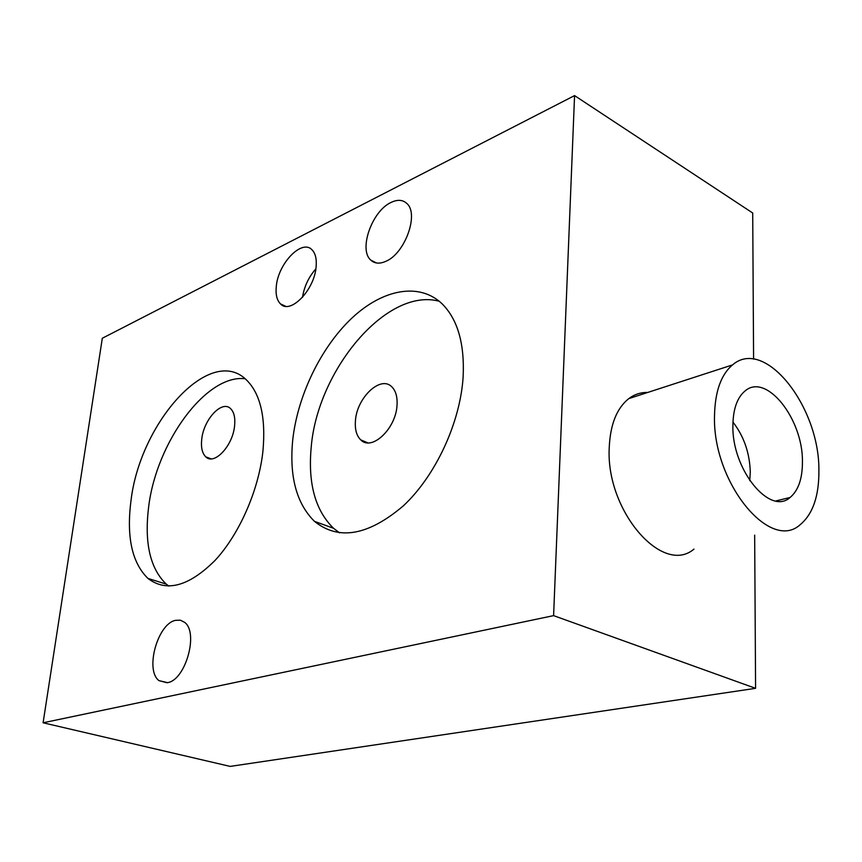 <?xml version="1.0" encoding="UTF-8"?>
<svg xmlns="http://www.w3.org/2000/svg" width="862" height="862" viewBox="0 0 862 862"><rect width="100%" height="100%" fill="white"/><g stroke="black" fill="none" stroke-linecap="round" stroke-linejoin="round"><path stroke-width="1.29" d="M302.508 297.304C304.221 286.529 308.671 277.058 315.858 268.869M316.106 266.908C316.817 258.988 315.438 253.277 311.969 249.764C301.862 238.774 278.146 263.503 276.303 286.292C275.484 294.395 276.874 300.256 280.473 303.887C290.203 314.845 314.404 290.171 316.106 266.908M390.939 202.495C371.953 211.115 358.409 249.711 370.779 260.108C374.647 263.664 379.679 264.063 385.885 261.305C404.957 253.557 419.309 213.787 406.799 203.432C402.694 199.672 397.404 199.348 390.939 202.495M175.46 620.36C157.552 623.808 144.741 670.291 159.007 680.635L167.53 682.65C185.545 680.215 198.939 632.428 184.587 622.321L180.33 620.177L175.46 620.36M339.509 532.835L333.551 528.287C315.384 510.541 307.917 483.701 311.16 447.787C317.065 370.714 386.564 286.863 439.275 301.269M463.131 376.909C464.704 343.819 457.711 319.468 442.174 303.877C419.083 281.734 382.038 289.427 351.265 318.692C320.438 348.097 297.401 396.261 292.681 440.407C289.255 476.578 296.517 503.559 314.468 521.348C338.637 540.84 368.289 535.647 403.427 505.778C435.59 475.749 460.254 422.768 463.131 376.909M168.844 586.095L166.258 584.113C150.053 568.467 144.191 542.661 148.673 506.694C156.41 442.411 206.158 373.968 245.131 378.741M262.899 451.494C266.024 417.467 260.443 393.525 246.166 379.657C209.951 344.283 140 422.595 131.002 500.628C126.326 536.832 131.972 562.767 147.941 578.424C166.377 592.506 188.746 586.516 215.026 560.44C239.227 534.451 258.589 490.51 262.899 451.494M714.512 415.872C712.432 482.192 770.175 552.52 800.259 524.624C812.941 514 819.148 495.801 818.9 470.005C819.353 406.325 764.713 336.816 732.56 364.895C721.009 374.625 714.997 391.617 714.512 415.872M693.975 549.094C662.512 576.075 605.544 510.455 609.24 447.486C610.296 424.438 616.815 408.135 628.807 398.6C634.518 394.343 640.832 392.296 647.761 392.447M59.122 618.765L61.03 606.385M397.016 405.409C397.565 396.983 395.809 390.777 391.757 386.779C380.541 375.078 356.76 397.791 355.435 420.796C354.778 429.405 356.556 435.773 360.758 439.889C371.597 451.516 395.852 428.888 397.016 405.409M234.572 426C235.412 417.801 234.065 411.993 230.52 408.566C221.911 399.839 203.712 419.449 201.751 439.092C200.824 447.421 202.182 453.347 205.824 456.882C214.196 465.577 232.718 445.977 234.572 426M732.894 425.408C733.131 409.062 737.161 397.597 744.983 391.025C766.156 372.341 802.91 418.727 802.436 461.472C802.522 478.496 798.406 490.5 790.088 497.471C769.831 516.069 731.698 469.316 732.894 425.408M749.757 480.64L750.285 472.01C749.681 452.927 743.906 436.291 732.959 422.089M574.566 95.596L553.598 615.63L43.1 722.787L102.319 338.249L574.566 95.596L752.709 213L753.593 359.152M43.1 722.787L230.176 766.404L755.586 688.329L553.598 615.63M755.586 688.329L754.659 535.119M150.042 579.081L149.018 579.307M376.403 262.953L370.779 260.108M167.012 682.747L159.007 680.635M280.473 303.887L285.634 306.279M314.468 521.348L333.551 528.287M147.941 578.424L166.258 584.113M732.56 364.895L628.807 398.6M360.758 439.889L367.88 442.842M205.824 456.882L211.039 458.832M790.088 497.471L775.919 500.951"/></g></svg>
